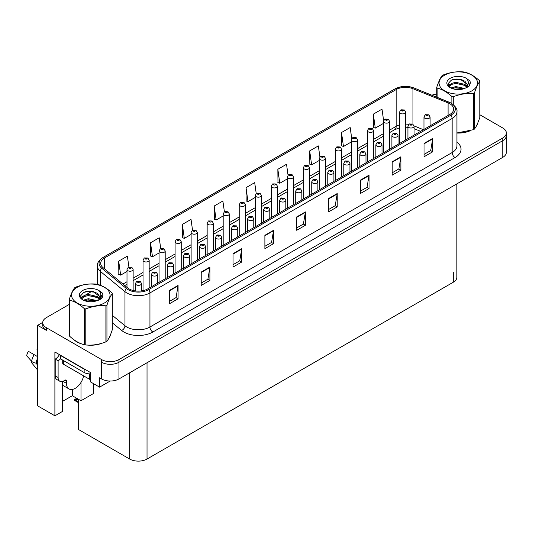 <?xml version="1.0" encoding="UTF-8"?>
<svg xmlns="http://www.w3.org/2000/svg" width="533" height="533" viewBox="0 0 533 533"><rect width="100%" height="100%" fill="white"/><g stroke="black" fill="none" stroke-linecap="round" stroke-linejoin="round"><path stroke-width="0.8" d="M42.747 322.392L37.65 325.33L37.65 405.853L54.892 415.813L54.892 351.993L90.717 372.674L90.717 382.028L99.571 387.145L99.571 377.79L101.596 378.956A12.279 7.089 0 0 0 118.959 378.956L502.752 157.375A12.279 7.089 0 0 0 506.35 152.365L506.35 135.655A12.279 7.089 0 0 1 502.752 140.665A12.279 7.089 0 0 0 506.35 135.655L506.35 132.983A12.279 7.089 0 0 0 502.752 127.973L479.8 114.722M110.158 381.035L99.571 387.145M69.283 304.396L46.331 317.648A12.279 7.089 0 0 0 42.733 322.658A12.279 7.089 0 0 0 46.331 327.668L101.596 359.575A12.279 7.089 0 0 0 118.959 359.575L118.959 362.253L502.752 140.665L118.959 362.253A12.279 7.089 0 0 1 101.596 362.253A12.279 7.089 0 0 0 118.959 362.253L118.959 378.956M37.65 325.33L46.331 330.34A12.279 7.089 0 0 1 42.733 325.33L42.733 322.658M456.868 183.865L456.868 277.22A12.279 7.089 180 0 1 453.277 282.23L147.028 459.046A12.279 7.089 180 0 1 129.666 459.046L78.451 429.478L78.451 399.27L75.12 399.717L74.507 400.243L75.12 400.05L78.451 401.969M62.474 401.409L72.315 395.733L80.996 400.743L93.668 393.427L93.668 383.733M62.474 381.461L62.474 411.436L54.892 415.813M80.996 400.743L80.996 382.421M72.315 395.733L72.315 389.456M74 339.768A19.641 11.34 0 0 0 76.912 341.92A19.641 11.34 0 0 0 82.155 344.085M449.832 103.762A13.092 7.562 180 0 1 453.67 109.112A13.092 7.562 180 0 1 449.832 114.455L147.634 288.933A13.092 7.562 180 0 1 127.647 287.92L103.049 267.639A13.092 7.562 180 0 1 100.684 263.302A13.092 7.562 180 0 1 104.521 257.959L396.186 89.564A13.092 7.562 180 0 1 412.955 88.718L448.086 102.916A13.092 7.562 180 0 1 449.832 103.762M450.991 103.096A14.731 8.508 0 0 0 449.019 102.143L413.894 87.945A14.731 8.508 0 0 0 410.357 86.892A14.731 8.508 0 0 0 400.536 86.892A14.731 8.508 0 0 0 395.026 88.898L103.362 257.292A14.731 8.508 0 0 0 101.71 268.179L126.308 288.46A14.731 8.508 0 0 0 148.787 289.599L450.991 115.121A14.731 8.508 0 0 0 450.991 103.096M169.394 290.432L169.394 303.797L178.075 298.786L178.075 285.421L169.394 290.432M169.394 301.425L176.077 297.567L178.035 285.868A3.271 1.892 -120 0 0 178.075 285.421M176.017 297.601L178.075 298.786M201.221 272.057L201.221 285.421L209.902 280.411L209.902 267.046L201.221 272.057M201.221 283.05L207.903 279.192L209.869 267.493A3.271 1.892 -120 0 0 209.902 267.046M207.85 279.225L209.902 280.411M233.048 253.681L233.048 267.046L241.729 262.036L241.729 248.671L233.048 253.681M233.048 264.674L239.737 260.817L241.696 249.111A3.271 1.892 -120 0 0 241.729 248.671M239.677 260.85L241.729 262.036M264.881 235.306L264.881 248.671L273.556 243.661L273.556 230.296L264.881 235.306M264.881 246.299L271.564 242.442L273.522 230.736A3.271 1.892 -120 0 0 273.556 230.296M271.504 242.475L273.556 243.661M424.021 143.424L424.021 156.789L432.703 151.778L432.703 138.413L424.021 143.424M424.021 154.417L430.711 150.559L432.669 138.86A3.271 1.892 -120 0 0 432.703 138.413M430.651 150.592L432.703 151.778M392.195 161.799L392.195 175.164L400.876 170.154L400.876 156.789L392.195 161.799M392.195 172.792L398.877 168.934L400.836 157.235A3.271 1.892 -120 0 0 400.876 156.789M398.817 168.968L400.876 170.154M360.361 180.174L360.361 193.539L369.043 188.529L369.043 175.164L360.361 180.174M360.361 191.167L367.05 187.31L369.009 175.61A3.271 1.892 -120 0 0 369.043 175.164M366.99 187.343L369.043 188.529M328.535 198.556L328.535 211.914L337.216 206.904L337.216 193.539L328.535 198.556M328.535 209.549L335.224 205.685L337.182 193.985A3.271 1.892 -120 0 0 337.216 193.539M335.164 205.718L337.216 206.904M296.708 216.931L296.708 230.296L305.389 225.279L305.389 211.914L296.708 216.931M296.708 227.924L303.39 224.06L305.349 212.361A3.271 1.892 -120 0 0 305.389 211.914M303.337 224.093L305.389 225.279M456.941 133.057A19.641 11.34 0 0 0 469.473 131.058M476.109 126.501A19.641 11.34 0 0 0 477.821 122.903M87.445 345.078A19.641 11.34 0 0 0 101.996 343.219M108.632 338.662A19.641 11.34 0 0 0 110.344 335.064M118.959 359.575L502.752 137.994A12.279 7.089 0 0 0 506.35 132.983M436.76 94.088A12.279 7.089 0 0 0 431.91 95.214M91.856 291.364L85.62 294.962M197.257 260.277L197.257 232.441A3.071 1.772 180 0 1 195.364 234.074A3.071 1.772 180 0 1 192.02 233.694A3.071 1.772 180 0 1 191.12 232.441L192.346 230.309A2.045 1.233 57.8 0 1 193.432 230.369A1.026 0.593 0 0 0 193.466 231.189A1.026 0.593 0 0 0 194.911 231.189A1.026 0.593 0 0 0 194.911 230.349A1.026 0.593 0 0 0 193.499 230.336A2.045 1.126 -117.9 0 0 192.54 230.196L191.034 219.403L182.353 224.413L182.493 237.698M160.726 248.591L159.207 237.778L150.526 242.788L150.666 256.073M128.899 267.006L127.38 256.153L118.699 261.163L118.839 274.448M288.047 175.157L286.521 164.271L277.84 169.287L277.979 182.566M319.893 156.889L318.348 145.895L309.673 150.906L309.813 164.191M351.747 138.687L350.181 127.52L341.5 132.53L341.64 145.815M383.613 120.591L382.008 109.145L373.327 114.155L373.466 127.44M229.317 241.769L229.317 213.926A3.071 1.772 180 0 1 227.424 215.565A3.071 1.772 180 0 1 224.08 215.179A3.071 1.772 180 0 1 223.18 213.926L224.406 211.801L222.867 201.028L214.186 206.038L214.326 219.323M256.213 193.466L254.694 182.646L246.013 187.663L246.153 200.948M246.013 187.663L247.972 201.627L255.24 197.43M247.972 201.627L246.013 200.894M277.84 169.287L279.798 183.245L287.3 178.921M279.798 183.245L277.84 182.519M309.673 150.906L311.632 164.87L319.36 160.406M311.632 164.87L309.673 164.137M341.5 132.53L343.459 146.495L351.42 141.898M343.459 146.495L341.5 145.762M373.327 114.155L375.285 128.12L383.48 123.389M375.285 128.12L373.327 127.387M214.186 206.038L216.145 220.002L223.18 215.938M216.145 220.002L214.186 219.27M182.353 224.413L184.311 238.378L191.12 234.447M184.311 238.378L182.353 237.645M150.526 242.788L152.485 256.753L159.061 252.955M152.485 256.753L150.526 256.02M118.699 261.163L120.658 275.128L127.001 271.47M120.658 275.128L118.699 274.395M133.137 290.512L133.137 269.458A3.071 1.772 180 0 1 131.245 271.097A3.071 1.772 180 0 1 127.9 270.711A3.071 1.772 180 0 1 127.001 269.458L128.226 267.326A2.045 1.233 57.8 0 1 129.312 267.386A1.026 0.593 0 0 0 129.346 268.206A1.026 0.593 0 0 0 130.792 268.206A1.026 0.593 0 0 0 130.792 267.373A1.026 0.593 0 0 0 129.379 267.353L129.792 267.613M129.379 267.353A2.045 1.126 -117.9 0 0 128.42 267.213A2.045 1.126 -117.9 0 0 128.333 267.273M129.766 267.946L129.312 267.386M77.552 398.751L76.486 398.997L76.179 398.817L77.019 398.444M141.558 290.918L141.558 283.576A3.071 1.772 180 0 1 139.666 285.208A3.071 1.772 180 0 1 136.321 284.829A3.071 1.772 180 0 1 135.422 283.576L136.641 281.444A2.045 1.233 57.8 0 1 137.734 281.504A1.026 0.593 0 0 0 137.767 282.323A1.026 0.593 0 0 0 139.213 282.323A1.026 0.593 0 0 0 139.213 281.484A1.026 0.593 0 0 0 137.8 281.471L138.9 281.904L138.2 282.07L137.734 281.504M138.214 282.077L138.214 281.73M137.8 281.471A2.045 1.126 -117.9 0 0 136.841 281.331A2.045 1.126 -117.9 0 0 136.754 281.391M76.765 398.298L74.507 399.563L74.507 400.243M74.507 399.563L75.12 399.717M149.167 288.04L149.167 260.204A3.071 1.772 180 0 1 147.275 261.843A3.071 1.772 180 0 1 143.93 261.456A3.071 1.772 180 0 1 143.031 260.204L144.256 258.072A2.045 1.233 57.8 0 1 145.342 258.132A1.026 0.593 0 0 0 145.376 258.951A1.026 0.593 0 0 0 146.822 258.951A1.026 0.593 0 0 0 146.822 258.112A1.026 0.593 0 0 0 145.409 258.099L146.508 258.532L145.809 258.698L145.342 258.132M145.409 258.099A2.045 1.126 -117.9 0 0 144.45 257.959A2.045 1.126 -117.9 0 0 144.363 258.019M165.197 278.786L165.197 250.95A3.071 1.772 180 0 1 163.305 252.589A3.071 1.772 180 0 1 159.96 252.202A3.071 1.772 180 0 1 159.061 250.95L160.286 248.818A2.045 1.233 57.8 0 1 161.372 248.878A1.026 0.593 0 0 0 161.406 249.697A1.026 0.593 0 0 0 162.851 249.697A1.026 0.593 0 0 0 162.851 248.858A1.026 0.593 0 0 0 161.439 248.844L162.538 249.277L161.839 249.444L161.372 248.878M161.852 249.451L161.852 249.104M161.439 248.844A2.045 1.126 -117.9 0 0 160.48 248.704A2.045 1.126 -117.9 0 0 160.393 248.764M181.227 269.531L181.227 241.696A3.071 1.772 180 0 1 179.335 243.328A3.071 1.772 180 0 1 175.99 242.948A3.071 1.772 180 0 1 175.091 241.696L176.316 239.564A2.045 1.233 57.8 0 1 177.402 239.623A1.026 0.593 0 0 0 177.436 240.443A1.026 0.593 0 0 0 178.881 240.443A1.026 0.593 0 0 0 178.881 239.603A1.026 0.593 0 0 0 177.469 239.59L178.568 240.023L177.869 240.19L177.402 239.623M177.882 240.196L177.882 239.85M177.469 239.59A2.045 1.126 -117.9 0 0 176.51 239.45A2.045 1.126 -117.9 0 0 176.423 239.51M157.588 283.183L157.588 274.322A3.071 1.772 180 0 1 155.696 275.954A3.071 1.772 180 0 1 152.351 275.574A3.071 1.772 180 0 1 151.452 274.322L152.671 272.19A2.045 1.233 57.8 0 1 153.764 272.25A1.026 0.593 0 0 0 153.797 273.069A1.026 0.593 0 0 0 155.243 273.069A1.026 0.593 0 0 0 155.243 272.23A1.026 0.593 0 0 0 153.83 272.216L154.244 272.476M153.83 272.216A2.045 1.126 -117.9 0 0 152.871 272.077A2.045 1.126 -117.9 0 0 152.784 272.136M154.217 272.809L153.764 272.25M173.618 273.929L173.618 265.068A3.071 1.772 180 0 1 171.726 266.7A3.071 1.772 180 0 1 168.381 266.32A3.071 1.772 180 0 1 167.482 265.068L168.708 262.936A2.045 1.233 57.8 0 1 169.794 262.996A1.026 0.593 0 0 0 169.827 263.815A1.026 0.593 0 0 0 171.273 263.815A1.026 0.593 0 0 0 171.273 262.976A1.026 0.593 0 0 0 169.86 262.956L170.96 263.395L170.26 263.562L169.794 262.996M169.86 262.956A2.045 1.126 -117.9 0 0 168.901 262.822A2.045 1.126 -117.9 0 0 168.814 262.876M189.648 264.674L189.648 255.807A3.071 1.772 180 0 1 187.756 257.446A3.071 1.772 180 0 1 184.411 257.066A3.071 1.772 180 0 1 183.512 255.807L184.738 253.681A2.045 1.233 57.8 0 1 185.824 253.741A1.026 0.593 0 0 0 185.857 254.554A1.026 0.593 0 0 0 187.303 254.554A1.026 0.593 0 0 0 187.303 253.721A1.026 0.593 0 0 0 185.89 253.701L186.99 254.141L186.29 254.308L185.824 253.741M186.303 254.314L186.303 253.968M185.89 253.701A2.045 1.126 -117.9 0 0 184.931 253.568A2.045 1.126 -117.9 0 0 184.844 253.621M205.678 255.42L205.678 246.552A3.071 1.772 180 0 1 203.786 248.191A3.071 1.772 180 0 1 200.441 247.805A3.071 1.772 180 0 1 199.542 246.552L200.768 244.427A2.045 1.233 57.8 0 1 201.854 244.487A1.026 0.593 0 0 0 201.887 245.3A1.026 0.593 0 0 0 203.333 245.3A1.026 0.593 0 0 0 203.333 244.467A1.026 0.593 0 0 0 201.92 244.447L203.02 244.887L202.32 245.053L201.854 244.487M202.333 245.06L202.333 244.707M201.92 244.447A2.045 1.126 -117.9 0 0 200.961 244.314A2.045 1.126 -117.9 0 0 200.874 244.367M31.92 361.567L31.354 362.447L37.65 370.075M66.498 381.015L65.053 380.176A2.045 1.179 -60 0 1 66.072 380.076A2.045 1.179 -60 0 1 66.498 381.015L66.498 383.354A12.279 7.089 120 0 0 69.043 388.97A12.279 7.089 120 0 0 75.18 388.364A12.279 7.089 120 0 0 83.608 375.858M63.607 381.348L63.607 381.002M63.314 381.515A12.279 7.089 -60 0 1 63.32 381.142M37.65 363.759L35.944 363.093A4.504 1.839 -168.4 0 1 31.594 361.254L26.65 355.758A9.414 5.437 120 0 1 28.376 351.314L37.65 356.67M37.65 350.461A5.616 3.245 120 0 0 36.964 349.795L37.65 349.841M37.65 365.152L35.951 363.093A12.825 7.402 120 0 1 37.65 358.243M37.65 346.523L36.964 349.795M65.053 380.176L63.893 380.842A8.182 4.724 -60 0 1 59.803 381.248L56.911 379.583A8.182 4.724 -60 0 1 55.212 375.832L55.212 359.129A8.182 4.724 120 0 0 59.423 354.605M60.489 358.829A8.182 4.724 -60 0 1 58.11 360.801L55.212 359.129M59.803 381.248A8.182 4.724 -60 0 1 58.11 377.504L58.11 360.801M86 369.955A8.182 4.724 180 0 1 84.147 369.149L60.422 355.451A8.182 4.724 0 0 0 60.669 355.324M84.147 369.149L84.147 372.494A8.182 4.724 0 0 0 90.717 373.853M60.422 355.451L60.422 358.796L84.147 372.494M477.142 124.456A19.435 11.22 180 0 1 476.935 124.902M467.521 131.611A19.435 11.22 180 0 1 457.614 132.957M109.665 336.616A19.435 11.22 180 0 1 109.458 337.063M100.044 343.772A19.435 11.22 180 0 1 90.137 345.118M79.737 343.125A19.435 11.22 180 0 1 77.058 341.84A19.435 11.22 180 0 1 75.3 340.667M62.714 360.121L62.714 363.306A2.045 1.179 0 0 0 63.314 364.139L89.357 379.176A2.045 1.179 0 0 0 90.717 379.516M444.682 75.133A19.235 11.106 -0 0 0 444.682 90.837A19.235 11.106 -0 0 0 471.878 90.837A19.235 11.106 -0 0 0 471.878 75.133A19.235 11.106 -0 0 0 444.682 75.133M456.941 132.957L473.384 129.699A22.1 12.759 -0 0 0 473.904 129.412A22.1 12.759 -0 0 0 474.41 129.113C476.202 126.874 477.994 123.003 479.8 117.493L479.8 81.436A22.1 12.759 -0 0 0 479.427 80.63C474.503 76.172 469.593 73.334 464.696 72.128A22.1 12.759 -0 0 0 463.297 71.908C456.561 71.335 449.859 72.368 443.176 75.02A22.1 12.759 -0 0 0 442.656 75.313A22.1 12.759 -0 0 0 442.15 75.613C440.345 77.885 438.552 81.756 436.76 87.232A22.1 12.759 -0 0 0 437.133 88.038L437.133 97.326M451.864 103.569L451.864 96.54C446.94 92.082 442.03 89.244 437.133 88.038M451.864 96.54A22.1 12.759 -0 0 0 453.263 96.759L453.263 104.588M473.384 129.699L473.384 93.648C466.708 93.062 459.999 94.101 453.263 96.759M473.384 93.648A22.1 12.759 -0 0 0 473.904 93.355A22.1 12.759 -0 0 0 474.41 93.055L474.41 129.113M464.643 88.485L455.862 86.539L450.878 88.012M463.417 88.878L455.862 87.599L451.997 88.498M467.048 86.626L464.896 84.401L455.862 82.295L451.664 83.341L449.246 85.407L448.926 86.533M466.701 87.152L464.896 85.46L455.862 83.355L451.664 84.401L449.119 86.739M465.882 88.072L467.321 86.073L467.634 84.68L460.619 79.45C457.121 78.737 454.009 78.984 451.278 80.19L447.986 83.781L450.198 87.632A11.433 6.603 -0 0 0 464.49 88.525L468.947 86.366L470.446 82.981L469.933 80.963L466.188 78.218A11.433 6.603 -0 0 0 450.198 78.318A11.433 6.603 -0 0 0 450.198 87.652M467.141 87.519L467.634 85.52M467.608 85.1L464.896 81.216L460.865 79.497M466.188 78.218C468.567 80.636 468.947 83.255 467.321 86.073M436.76 97.179L436.76 87.232M479.8 81.436C478.014 83.674 476.216 87.545 474.41 93.055M462.584 88.525L455.129 87.885L452.171 88.425M468.021 87.019L467.501 86.599M467.188 86.373L466.655 86.026M462.584 84.281L455.129 83.641L452.171 84.181M449.306 85.307L448.426 85.84M469.886 85.1L468.314 83.035M462.611 80.05L455.129 79.404L451.145 80.256M470.446 83.088L469.933 80.963M468.36 86.799L467.594 86.139M467.368 85.966L465.536 84.874M450.025 84.414L448.233 85.453M470.013 84.847L468.314 82.508M77.205 287.294A19.235 11.106 -0 0 0 77.205 302.997A19.235 11.106 -0 0 0 104.401 302.997A19.235 11.106 -0 0 0 104.401 287.294A19.235 11.106 -0 0 0 77.205 287.294M75.18 287.474A22.1 12.759 -0 0 0 74.673 287.773C72.868 290.045 71.076 293.916 69.283 299.393A22.1 12.759 -0 0 0 69.656 300.199L69.656 336.256C74.553 340.7 79.464 343.538 84.387 344.758A22.1 12.759 -0 0 0 85.786 344.978C92.469 345.557 99.171 344.525 105.907 341.866A22.1 12.759 -0 0 0 106.427 341.573A22.1 12.759 -0 0 0 106.933 341.273C108.725 339.035 110.518 335.164 112.323 329.654L112.323 293.596A22.1 12.759 -0 0 0 111.95 292.79C107.026 288.333 102.116 285.495 97.219 284.289A22.1 12.759 -0 0 0 95.82 284.069C89.084 283.496 82.382 284.529 75.699 287.18A22.1 12.759 -0 0 0 75.18 287.474M84.387 344.758L84.387 308.7C79.464 304.243 74.553 301.405 69.656 300.199M84.387 308.7A22.1 12.759 -0 0 0 85.786 308.92L85.786 344.978M105.907 341.866L105.907 305.809C99.231 305.222 92.522 306.262 85.786 308.92M105.907 305.809A22.1 12.759 -0 0 0 106.427 305.516A22.1 12.759 -0 0 0 106.933 305.216L106.933 341.273M69.283 299.393L69.283 335.45A22.1 12.759 -0 0 0 69.656 336.256M97.166 300.645L88.385 298.7L83.401 300.172M95.94 301.038L88.385 299.759L84.52 300.659M99.571 298.786L97.419 296.561L88.385 294.456L84.187 295.502L81.769 297.567L81.449 298.693M99.225 299.313L97.419 297.621L88.385 295.515L84.187 296.561L81.642 298.9M98.405 300.232L99.838 298.24L100.157 296.841L93.142 291.611C89.644 290.898 86.533 291.145 83.801 292.351L80.51 295.942L82.722 299.793M99.664 299.679L100.157 297.68M100.131 297.261L97.419 293.377L93.388 291.658M82.722 290.478A11.433 6.603 -0 0 0 82.722 299.812A11.433 6.603 -0 0 0 97.013 300.685L101.47 298.527L102.969 295.142L102.456 293.123L98.712 290.378A11.433 6.603 -0 0 0 82.722 290.478M98.712 290.378C101.09 292.797 101.47 295.415 99.838 298.233M112.323 293.596C110.538 295.835 108.739 299.706 106.933 305.216M95.107 300.685L87.652 300.046L84.694 300.585M100.544 299.18L100.024 298.76M99.704 298.533L99.178 298.187M95.107 296.441L87.652 295.808L84.694 296.341M81.822 297.467L80.949 298M102.409 297.261L100.837 295.202M95.134 292.211L87.652 291.564L83.668 292.417M102.969 295.249L102.456 293.123M100.884 298.96L100.117 298.3M99.891 298.127L98.059 297.034M82.548 296.575L80.756 297.614M102.536 297.008L100.837 294.669M193.912 230.942L194.478 230.602L193.899 230.936L193.432 230.369M193.499 230.336L193.912 230.596M197.257 232.441L195.937 230.249L192.54 230.196A2.045 1.126 -117.9 0 0 192.453 230.256M213.287 251.023L213.287 223.187A3.071 1.772 180 0 1 211.394 224.819A3.071 1.772 180 0 1 208.05 224.44A3.071 1.772 180 0 1 207.15 223.187L208.376 221.055A2.045 1.233 57.8 0 1 209.462 221.115A1.026 0.593 0 0 0 209.496 221.928A1.026 0.593 0 0 0 210.941 221.928A1.026 0.593 0 0 0 210.941 221.095A1.026 0.593 0 0 0 209.529 221.075L209.942 221.342M209.529 221.075A2.045 1.126 -117.9 0 0 208.57 220.942A2.045 1.126 -117.9 0 0 208.483 220.995M209.915 221.675L209.462 221.115M224.406 211.801A2.045 1.233 57.8 0 1 225.492 211.861A1.026 0.593 0 0 0 225.526 212.674A1.026 0.593 0 0 0 226.971 212.674A1.026 0.593 0 0 0 226.971 211.841A1.026 0.593 0 0 0 225.559 211.821L226.658 212.261L225.959 212.427L225.492 211.861M225.559 211.821A2.045 1.126 -117.9 0 0 224.6 211.688A2.045 1.126 -117.9 0 0 224.513 211.741M221.708 246.159L221.708 237.298A3.071 1.772 180 0 1 219.816 238.937A3.071 1.772 180 0 1 216.471 238.551A3.071 1.772 180 0 1 215.572 237.298L216.798 235.173A2.045 1.233 57.8 0 1 217.884 235.233A1.026 0.593 0 0 0 217.917 236.046A1.026 0.593 0 0 0 219.363 236.046A1.026 0.593 0 0 0 219.363 235.213A1.026 0.593 0 0 0 217.95 235.193L219.05 235.633L218.35 235.799L217.884 235.233M218.363 235.806L218.363 235.453M217.95 235.193A2.045 1.126 -117.9 0 0 216.991 235.053A2.045 1.126 -117.9 0 0 216.904 235.113M237.738 236.905L237.738 228.044A3.071 1.772 180 0 1 235.846 229.683A3.071 1.772 180 0 1 232.501 229.297A3.071 1.772 180 0 1 231.602 228.044L232.828 225.912A2.045 1.233 57.8 0 1 233.914 225.979A1.026 0.593 0 0 0 233.947 226.791A1.026 0.593 0 0 0 235.393 226.791A1.026 0.593 0 0 0 235.393 225.959A1.026 0.593 0 0 0 233.98 225.939L235.08 226.372L234.38 226.538L233.914 225.979M234.393 226.552L234.393 226.199M233.98 225.939A2.045 1.126 -117.9 0 0 233.021 225.799A2.045 1.126 -117.9 0 0 232.934 225.859M253.768 227.651L253.768 218.79A3.071 1.772 180 0 1 251.876 220.429A3.071 1.772 180 0 1 248.531 220.042A3.071 1.772 180 0 1 247.632 218.79L248.858 216.658A2.045 1.233 57.8 0 1 249.944 216.718A1.026 0.593 0 0 0 249.977 217.537A1.026 0.593 0 0 0 251.423 217.537A1.026 0.593 0 0 0 251.423 216.704A1.026 0.593 0 0 0 250.01 216.684L250.423 216.944M250.01 216.684A2.045 1.126 -117.9 0 0 249.051 216.545A2.045 1.126 -117.9 0 0 248.964 216.605M250.397 217.277L249.944 216.718M245.347 232.515L245.347 204.672A3.071 1.772 180 0 1 243.454 206.311A3.071 1.772 180 0 1 240.11 205.925A3.071 1.772 180 0 1 239.21 204.672L240.436 202.547A2.045 1.233 57.8 0 1 241.522 202.607A1.026 0.593 0 0 0 241.556 203.419A1.026 0.593 0 0 0 243.001 203.419A1.026 0.593 0 0 0 243.001 202.587A1.026 0.593 0 0 0 241.589 202.567L242.688 203.006L241.989 203.173L241.522 202.607M242.002 203.18L242.002 202.826M241.589 202.567A2.045 1.126 -117.9 0 0 240.63 202.427A2.045 1.126 -117.9 0 0 240.543 202.487M261.377 223.26L261.377 195.418A3.071 1.772 180 0 1 259.484 197.057A3.071 1.772 180 0 1 256.14 196.67A3.071 1.772 180 0 1 255.24 195.418L256.466 193.286A2.045 1.233 57.8 0 1 257.559 193.352A1.026 0.593 0 0 0 257.586 194.165A1.026 0.593 0 0 0 259.031 194.165A1.026 0.593 0 0 0 259.031 193.332A1.026 0.593 0 0 0 257.619 193.312L258.718 193.746L258.019 193.919L257.559 193.352M258.032 193.925L258.032 193.572M257.619 193.312A2.045 1.126 -117.9 0 0 256.659 193.173A2.045 1.126 -117.9 0 0 256.573 193.232M258.019 193.919L258.005 193.586M277.407 214.006L277.407 186.164A3.071 1.772 180 0 1 275.514 187.803A3.071 1.772 180 0 1 272.17 187.416A3.071 1.772 180 0 1 271.27 186.164L272.496 184.032A2.045 1.233 57.8 0 1 273.589 184.092A1.026 0.593 0 0 0 273.616 184.911A1.026 0.593 0 0 0 275.061 184.911A1.026 0.593 0 0 0 275.061 184.078A1.026 0.593 0 0 0 273.649 184.058L274.062 184.318M273.649 184.058A2.045 1.126 -117.9 0 0 272.689 183.918A2.045 1.126 -117.9 0 0 272.603 183.978M274.035 184.651L273.589 184.092M293.436 204.752L293.436 176.909A3.071 1.772 180 0 1 291.544 178.548A3.071 1.772 180 0 1 288.2 178.162A3.071 1.772 180 0 1 287.3 176.909L288.526 174.777A2.045 1.233 57.8 0 1 289.619 174.837A1.026 0.593 0 0 0 289.646 175.657A1.026 0.593 0 0 0 291.091 175.657A1.026 0.593 0 0 0 291.091 174.824A1.026 0.593 0 0 0 289.679 174.804L290.778 175.237L290.079 175.404L289.619 174.837M290.092 175.41L290.092 175.064M289.679 174.804A2.045 1.126 -117.9 0 0 288.719 174.664A2.045 1.126 -117.9 0 0 288.633 174.724M309.466 195.491L309.466 167.655A3.071 1.772 180 0 1 307.574 169.294A3.071 1.772 180 0 1 304.23 168.908A3.071 1.772 180 0 1 303.33 167.655L304.556 165.523A2.045 1.233 57.8 0 1 305.649 165.583A1.026 0.593 0 0 0 305.675 166.403A1.026 0.593 0 0 0 307.121 166.403A1.026 0.593 0 0 0 307.121 165.563A1.026 0.593 0 0 0 305.709 165.55L306.122 165.81M305.709 165.55A2.045 1.126 -117.9 0 0 304.749 165.41A2.045 1.126 -117.9 0 0 304.663 165.47M306.095 166.143L305.649 165.583M269.798 218.397L269.798 209.536A3.071 1.772 180 0 1 267.906 211.175A3.071 1.772 180 0 1 264.561 210.788A3.071 1.772 180 0 1 263.662 209.536L264.888 207.404A2.045 1.233 57.8 0 1 265.974 207.464A1.026 0.593 0 0 0 266.007 208.283A1.026 0.593 0 0 0 267.453 208.283A1.026 0.593 0 0 0 267.453 207.45A1.026 0.593 0 0 0 266.04 207.43L267.14 207.863L266.44 208.03L265.974 207.464M266.453 208.037L266.453 207.69M266.04 207.43A2.045 1.126 -117.9 0 0 265.081 207.29A2.045 1.126 -117.9 0 0 264.994 207.35M285.828 209.143L285.828 200.281A3.071 1.772 180 0 1 283.936 201.92A3.071 1.772 180 0 1 280.591 201.534A3.071 1.772 180 0 1 279.692 200.281L280.918 198.149A2.045 1.233 57.8 0 1 282.004 198.209A1.026 0.593 0 0 0 282.037 199.029A1.026 0.593 0 0 0 283.483 199.029A1.026 0.593 0 0 0 283.483 198.189A1.026 0.593 0 0 0 282.07 198.176L283.17 198.609L282.47 198.776L282.004 198.209M282.483 198.782L282.483 198.436M282.07 198.176A2.045 1.126 -117.9 0 0 281.111 198.036A2.045 1.126 -117.9 0 0 281.024 198.096M301.858 199.888L301.858 191.027A3.071 1.772 180 0 1 299.966 192.66A3.071 1.772 180 0 1 296.621 192.28A3.071 1.772 180 0 1 295.722 191.027L296.948 188.895A2.045 1.233 57.8 0 1 298.034 188.955A1.026 0.593 0 0 0 298.067 189.775A1.026 0.593 0 0 0 299.513 189.775A1.026 0.593 0 0 0 299.513 188.935A1.026 0.593 0 0 0 298.1 188.922L298.513 189.182M298.1 188.922A2.045 1.126 -117.9 0 0 297.141 188.782A2.045 1.126 -117.9 0 0 297.054 188.842M298.487 189.515L298.034 188.955M317.888 190.634L317.888 181.773A3.071 1.772 180 0 1 315.996 183.405A3.071 1.772 180 0 1 312.651 183.026A3.071 1.772 180 0 1 311.752 181.773L312.978 179.641A2.045 1.233 57.8 0 1 314.064 179.701A1.026 0.593 0 0 0 314.097 180.52A1.026 0.593 0 0 0 315.543 180.52A1.026 0.593 0 0 0 315.543 179.681A1.026 0.593 0 0 0 314.13 179.668L315.23 180.101L314.53 180.267L314.064 179.701M314.543 180.274L314.543 179.927M314.13 179.668A2.045 1.126 -117.9 0 0 313.171 179.528A2.045 1.126 -117.9 0 0 313.084 179.588M333.918 181.38L333.918 172.519A3.071 1.772 180 0 1 332.026 174.151A3.071 1.772 180 0 1 328.681 173.771A3.071 1.772 180 0 1 327.782 172.519L329.008 170.387A2.045 1.233 57.8 0 1 330.094 170.447A1.026 0.593 0 0 0 330.127 171.26A1.026 0.593 0 0 0 331.573 171.26A1.026 0.593 0 0 0 331.573 170.427A1.026 0.593 0 0 0 330.16 170.407L330.573 170.673M330.16 170.407A2.045 1.126 -117.9 0 0 329.201 170.274A2.045 1.126 -117.9 0 0 329.114 170.327M330.547 171.006L330.094 170.447M325.496 186.237L325.496 158.401A3.071 1.772 180 0 1 323.604 160.033A3.071 1.772 180 0 1 320.26 159.653A3.071 1.772 180 0 1 319.36 158.401L320.586 156.269A2.045 1.233 57.8 0 1 321.679 156.329A1.026 0.593 0 0 0 321.705 157.148A1.026 0.593 0 0 0 323.151 157.148A1.026 0.593 0 0 0 323.151 156.309A1.026 0.593 0 0 0 321.739 156.296L322.838 156.729L322.139 156.895L321.679 156.329M322.152 156.902L322.152 156.555M321.739 156.296A2.045 1.126 -117.9 0 0 320.779 156.156A2.045 1.126 -117.9 0 0 320.693 156.216M341.526 176.983L341.526 149.147A3.071 1.772 180 0 1 339.634 150.779A3.071 1.772 180 0 1 336.29 150.399A3.071 1.772 180 0 1 335.39 149.147L336.616 147.015A2.045 1.233 57.8 0 1 337.709 147.075A1.026 0.593 0 0 0 337.735 147.894A1.026 0.593 0 0 0 339.181 147.894A1.026 0.593 0 0 0 339.181 147.055A1.026 0.593 0 0 0 337.769 147.041L338.868 147.474L338.169 147.641L337.709 147.075M338.182 147.648L338.182 147.301M337.769 147.041A2.045 1.126 -117.9 0 0 336.809 146.901A2.045 1.126 -117.9 0 0 336.723 146.961M357.556 167.728L357.556 139.893A3.071 1.772 180 0 1 355.664 141.525A3.071 1.772 180 0 1 352.32 141.145A3.071 1.772 180 0 1 351.42 139.893L352.646 137.761A2.045 1.233 57.8 0 1 353.739 137.82A1.026 0.593 0 0 0 353.765 138.64A1.026 0.593 0 0 0 355.211 138.64A1.026 0.593 0 0 0 355.211 137.8A1.026 0.593 0 0 0 353.799 137.781L354.212 138.047M353.799 137.781A2.045 1.126 -117.9 0 0 352.839 137.647A2.045 1.126 -117.9 0 0 352.753 137.701M354.192 138.38L353.739 137.82M373.586 158.474L373.586 130.632A3.071 1.772 180 0 1 371.694 132.271A3.071 1.772 180 0 1 368.35 131.891A3.071 1.772 180 0 1 367.45 130.632L368.676 128.506A2.045 1.233 57.8 0 1 369.769 128.566A1.026 0.593 0 0 0 369.795 129.379A1.026 0.593 0 0 0 371.241 129.379A1.026 0.593 0 0 0 371.241 128.546A1.026 0.593 0 0 0 369.829 128.526L370.928 128.966L370.228 129.133L369.769 128.566M370.242 129.139L370.242 128.793M369.829 128.526A2.045 1.126 -117.9 0 0 368.869 128.393A2.045 1.126 -117.9 0 0 368.783 128.446M389.623 149.22L389.623 121.377A3.071 1.772 180 0 1 387.724 123.016A3.071 1.772 180 0 1 384.38 122.63A3.071 1.772 180 0 1 383.48 121.377L384.706 119.252A2.045 1.233 57.8 0 1 385.799 119.312A1.026 0.593 0 0 0 385.825 120.125A1.026 0.593 0 0 0 387.271 120.125A1.026 0.593 0 0 0 387.271 119.292A1.026 0.593 0 0 0 385.859 119.272L386.272 119.532M385.859 119.272A2.045 1.126 -117.9 0 0 384.906 119.139A2.045 1.126 -117.9 0 0 384.813 119.192M386.252 119.872L385.799 119.312M405.653 139.966L405.653 112.123A3.071 1.772 180 0 1 403.754 113.762A3.071 1.772 180 0 1 400.41 113.376A3.071 1.772 180 0 1 399.51 112.123L400.736 109.998A2.045 1.233 57.8 0 1 401.829 110.058A1.026 0.593 0 0 0 401.855 110.871A1.026 0.593 0 0 0 403.301 110.871A1.026 0.593 0 0 0 403.301 110.038A1.026 0.593 0 0 0 401.889 110.018L402.988 110.458L402.288 110.624L401.829 110.058M402.302 110.631L402.302 110.278M401.889 110.018A2.045 1.126 -117.9 0 0 400.936 109.878A2.045 1.126 -117.9 0 0 400.843 109.938M349.948 172.126L349.948 163.258A3.071 1.772 180 0 1 348.056 164.897A3.071 1.772 180 0 1 344.711 164.517A3.071 1.772 180 0 1 343.812 163.258L345.038 161.133A2.045 1.233 57.8 0 1 346.124 161.193A1.026 0.593 0 0 0 346.157 162.005A1.026 0.593 0 0 0 347.603 162.005A1.026 0.593 0 0 0 347.603 161.173A1.026 0.593 0 0 0 346.19 161.153L347.289 161.592L346.59 161.759L346.124 161.193M346.603 161.766L346.603 161.419M346.19 161.153A2.045 1.126 -117.9 0 0 345.231 161.019A2.045 1.126 -117.9 0 0 345.144 161.073M365.978 162.865L365.978 154.004A3.071 1.772 180 0 1 364.086 155.643A3.071 1.772 180 0 1 360.741 155.256A3.071 1.772 180 0 1 359.842 154.004L361.068 151.878A2.045 1.233 57.8 0 1 362.154 151.938A1.026 0.593 0 0 0 362.187 152.751A1.026 0.593 0 0 0 363.633 152.751A1.026 0.593 0 0 0 363.633 151.918A1.026 0.593 0 0 0 362.22 151.898L363.319 152.338L362.62 152.505L362.154 151.938M362.633 152.511L362.633 152.158M362.22 151.898A2.045 1.126 -117.9 0 0 361.261 151.765A2.045 1.126 -117.9 0 0 361.174 151.818M382.008 153.611L382.008 144.749A3.071 1.772 180 0 1 380.116 146.388A3.071 1.772 180 0 1 376.771 146.002A3.071 1.772 180 0 1 375.872 144.749L377.098 142.624A2.045 1.233 57.8 0 1 378.183 142.684A1.026 0.593 0 0 0 378.217 143.497A1.026 0.593 0 0 0 379.663 143.497A1.026 0.593 0 0 0 379.663 142.664A1.026 0.593 0 0 0 378.25 142.644L378.663 142.904M378.25 142.644A2.045 1.126 -117.9 0 0 377.291 142.504A2.045 1.126 -117.9 0 0 377.204 142.564M378.637 143.237L378.183 142.684M398.038 144.356L398.038 135.495A3.071 1.772 180 0 1 396.146 137.134A3.071 1.772 180 0 1 392.801 136.748A3.071 1.772 180 0 1 391.902 135.495L393.127 133.363A2.045 1.233 57.8 0 1 394.213 133.43A1.026 0.593 0 0 0 394.247 134.243A1.026 0.593 0 0 0 395.693 134.243A1.026 0.593 0 0 0 395.693 133.41A1.026 0.593 0 0 0 394.28 133.39L395.379 133.823L394.68 133.99L394.213 133.43M394.693 134.003L394.693 133.65M394.28 133.39A2.045 1.126 -117.9 0 0 393.321 133.25A2.045 1.126 -117.9 0 0 393.234 133.31M414.068 135.102L414.068 126.241A3.071 1.772 180 0 1 412.176 127.88A3.071 1.772 180 0 1 408.831 127.494A3.071 1.772 180 0 1 407.932 126.241L409.157 124.109A2.045 1.233 57.8 0 1 410.243 124.169A1.026 0.593 0 0 0 410.277 124.989A1.026 0.593 0 0 0 411.723 124.989A1.026 0.593 0 0 0 411.723 124.156A1.026 0.593 0 0 0 410.31 124.136L411.409 124.569L410.71 124.735L410.243 124.169M410.723 124.742L410.723 124.396M410.31 124.136A2.045 1.126 -117.9 0 0 409.351 123.996A2.045 1.126 -117.9 0 0 409.264 124.056M430.098 125.848L430.098 116.987A3.071 1.772 180 0 1 428.206 118.626A3.071 1.772 180 0 1 424.861 118.239A3.071 1.772 180 0 1 423.962 116.987L425.187 114.855A2.045 1.233 57.8 0 1 426.28 114.915A1.026 0.593 0 0 0 426.307 115.734A1.026 0.593 0 0 0 427.752 115.734A1.026 0.593 0 0 0 427.752 114.901A1.026 0.593 0 0 0 426.34 114.881L427.439 115.315L426.74 115.481L426.28 114.915M426.753 115.488L426.753 115.141M426.34 114.881A2.045 1.126 -117.9 0 0 425.381 114.742A2.045 1.126 -117.9 0 0 425.294 114.802M502.752 157.375L502.752 137.994M101.596 378.956L101.596 359.575M147.028 459.046L147.028 362.753M453.277 282.23L453.277 272.21M129.666 459.046L129.666 372.774M456.941 142.118A20.461 11.813 180 0 1 455.042 157.555L152.844 332.032A4.091 2.365 60 0 1 149.946 327.015L452.144 152.545A16.37 9.447 0 0 0 456.941 145.862L456.941 111.783A16.37 9.447 180 0 1 452.144 118.466A4.091 2.365 -120 0 0 450.991 115.121M152.844 332.032A20.461 11.813 180 0 1 123.909 332.032A20.461 11.813 180 0 1 121.611 330.453L112.323 322.791M126.308 288.46A4.091 2.738 129.5 0 0 124.969 291.678L124.969 325.756A16.37 9.447 0 0 0 126.801 327.015A16.37 9.447 0 0 0 149.946 327.015L149.946 292.937A16.37 9.447 180 0 1 124.969 291.678L100.371 271.397A16.37 9.447 180 0 1 97.412 265.974L97.412 284.336M400.536 86.892L394.72 89.031A4.091 2.365 60 0 1 395.026 88.898M103.362 257.292A4.091 2.365 -120 0 0 103.049 257.419C98.785 260.51 96.899 263.362 97.412 265.974M101.71 268.179A4.091 2.738 129.5 0 0 100.371 271.397L100.371 285.295M148.787 289.599A4.091 2.365 60 0 1 149.946 292.937L452.144 118.466L452.144 152.545A4.091 2.365 60 0 0 455.042 157.555M93.568 301.551A20.461 11.813 180 0 1 93.981 300.405M46.331 327.668L46.331 330.34M100.371 297.234L100.371 299.286M97.412 300.059A16.37 9.447 0 0 0 97.432 300.565M112.323 315.336L124.969 325.756A4.091 2.738 -50.5 0 1 121.611 330.453M104.521 257.959L104.521 268.852M448.086 102.916L448.086 115.468M412.955 88.718L412.955 124.182M423.422 129.699L414.048 125.908M408.818 124.356A13.092 7.562 0 0 0 405.653 124.102M399.51 124.922A13.092 7.562 0 0 0 396.186 126.314L389.623 130.112M396.186 89.564L396.186 126.314A7.369 4.251 60 0 1 394.66 129.692L389.623 132.597M383.48 133.65L373.586 139.366M367.45 142.911L357.556 148.62M351.42 152.165L341.526 157.875M335.39 161.419L325.496 167.129M319.36 170.673L309.466 176.383M303.33 179.927L293.436 185.637M287.3 189.182L277.407 194.891M271.27 198.436L261.377 204.146M255.24 207.69L245.347 213.4M239.21 216.944L229.317 222.661M223.18 226.199L213.287 231.915M207.15 235.459L197.257 241.169M191.12 244.714L181.227 250.423M175.091 253.968L165.197 259.678M159.061 263.222L149.167 268.932M143.031 272.476L133.137 278.186M127.001 281.73L122.963 284.062M420.617 131.325L414.421 128.813A7.369 3.451 -68 0 1 414.068 128.62M296.708 217.351L305.349 212.361M328.535 198.976L337.182 193.985M360.361 180.6L369.009 175.61M392.195 162.225L400.836 157.235M424.021 143.85L432.669 138.86M264.881 235.726L273.522 230.736M233.048 254.108L241.696 249.111M201.221 272.483L209.869 267.493M169.394 290.858L178.035 285.868M66.498 383.354L63.607 381.681M37.65 360.395A12.279 7.089 120 0 0 36.804 363.266M34.152 354.652A13.998 8.082 120 0 0 31.594 361.254M37.65 359.528A12.412 7.169 120 0 0 36.491 363.166M58.11 377.504L55.212 375.832M89.357 379.176L89.357 373.866M63.314 364.139L63.314 360.461M456.941 111.783C457.494 109.238 455.615 106.387 451.298 103.229L414.021 87.985L410.357 86.892M394.72 89.031L103.049 257.419M414.421 128.813L414.068 128.68M407.932 127.327L405.653 127.214M399.51 127.873L394.66 129.692M383.48 136.142L373.586 141.858M367.45 145.396L357.556 151.112M351.42 154.657L341.526 160.366M335.39 163.911L325.496 169.621M319.36 173.165L309.466 178.875M303.33 182.419L293.436 188.129M287.3 191.673L277.407 197.383M271.27 200.928L261.377 206.637M255.24 210.182L245.347 215.892M239.21 219.436L229.317 225.146M223.18 228.69L213.287 234.407M207.15 237.945L197.257 243.661M191.12 247.205L181.227 252.915M175.091 256.46L165.197 262.169M159.061 265.714L149.167 271.424M143.031 274.968L133.137 280.678M127.001 284.222L124.742 285.528M133.137 269.458L131.818 267.266L128.42 267.213M127.001 287.387L127.001 269.458M141.558 283.576L140.232 281.384L136.841 281.331M135.422 290.951L135.422 283.576M78.451 402.662L74.813 400.563M149.167 260.204L147.848 258.012L144.45 257.959M143.031 290.652L143.031 260.204M165.197 250.95L163.878 248.758L160.48 248.704M159.061 282.33L159.061 250.95M181.227 241.696L179.907 239.504L176.51 239.45M175.091 273.076L175.091 241.696M157.588 274.322L156.269 272.13L152.871 272.077M151.452 286.727L151.452 274.322M173.618 265.068L172.299 262.876L168.901 262.822M167.482 277.473L167.482 265.068M189.648 255.807L188.329 253.621L184.931 253.568M183.512 268.219L183.512 255.807M205.678 246.552L204.359 244.367L200.961 244.314M199.542 258.958L199.542 246.552M69.043 388.97L62.474 385.179M191.12 263.822L191.12 232.441M213.287 223.187L211.967 220.995L208.57 220.942M207.15 254.567L207.15 223.187M229.317 213.926L227.997 211.741L224.6 211.688M223.18 245.313L223.18 213.926M221.708 237.298L220.389 235.113L216.991 235.053M215.572 249.704L215.572 237.298M237.738 228.044L236.419 225.859L233.021 225.799M231.602 240.45L231.602 228.044M253.768 218.79L252.449 216.598L249.051 216.545M247.632 231.195L247.632 218.79M245.347 204.672L244.027 202.487L240.63 202.427M239.21 236.059L239.21 204.672M261.377 195.418L260.057 193.232L256.659 193.173M255.24 226.805L255.24 195.418M277.407 186.164L276.087 183.972L272.689 183.918M271.27 217.551L271.27 186.164M293.436 176.909L292.117 174.717L288.719 174.664M287.3 208.29L287.3 176.909M309.466 167.655L308.147 165.463L304.749 165.41M303.33 199.036L303.33 167.655M269.798 209.536L268.479 207.344L265.081 207.29M263.662 221.941L263.662 209.536M285.828 200.281L284.509 198.089L281.111 198.036M279.692 212.687L279.692 200.281M301.858 191.027L300.539 188.835L297.141 188.782M295.722 203.433L295.722 191.027M317.888 181.773L316.569 179.581L313.171 179.528M311.752 194.179L311.752 181.773M333.918 172.519L332.599 170.327L329.201 170.274M327.782 184.924L327.782 172.519M325.496 158.401L324.177 156.209L320.779 156.156M319.36 189.781L319.36 158.401M341.526 149.147L340.207 146.955L336.809 146.901M335.39 180.527L335.39 149.147M357.556 139.893L356.237 137.701L352.839 137.647M351.42 171.273L351.42 139.893M373.586 130.632L372.267 128.446L368.869 128.393M367.45 162.019L367.45 130.632M389.623 121.377L388.297 119.192L384.906 119.139M383.48 152.764L383.48 121.377M405.653 112.123L404.327 109.938L400.936 109.878M399.51 143.51L399.51 112.123M349.948 163.258L348.629 161.073L345.231 161.019M343.812 175.663L343.812 163.258M365.978 154.004L364.659 151.818L361.261 151.765M359.842 166.409L359.842 154.004M382.008 144.749L380.689 142.564L377.291 142.504M375.872 157.155L375.872 144.749M398.038 135.495L396.719 133.31L393.321 133.25M391.902 147.901L391.902 135.495M414.068 126.241L412.749 124.049L409.351 123.996M407.932 138.647L407.932 126.241M430.098 116.987L428.779 114.795L425.381 114.742M423.962 129.392L423.962 116.987"/></g></svg>
